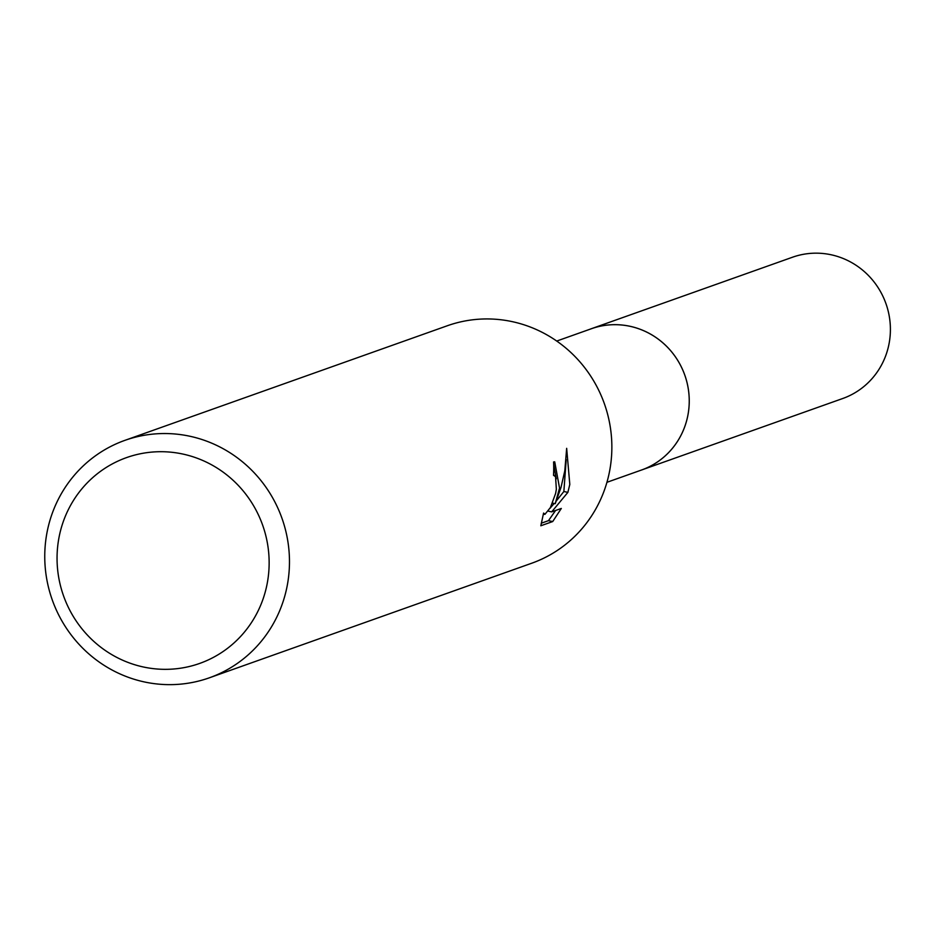 <?xml version="1.0" encoding="UTF-8"?>
<svg xmlns="http://www.w3.org/2000/svg" width="937" height="937" viewBox="0 0 937 937"><rect width="100%" height="100%" fill="white"/><g stroke="black" fill="none" stroke-linecap="round" stroke-linejoin="round"><path stroke-width="1.41" d="M556.719 341.056L591.352 328.746A74.96 72.5 70.4 0 1 663.455 343.375A74.96 72.5 70.4 0 1 687.992 414.681A74.96 72.5 70.4 0 1 641.564 469.999A74.983 72.524 70.4 0 1 639.936 470.573M124.902 440.355L447.3 325.76A126.015 121.892 70.4 0 1 568.525 350.356A126.015 121.892 70.4 0 1 609.764 470.233A126.015 121.892 70.4 0 1 531.712 563.231L209.314 677.826A126.015 121.892 70.4 0 1 88.101 653.241A126.015 121.892 70.4 0 1 46.85 533.364A126.015 121.892 70.4 0 1 124.902 440.355A126.015 121.892 70.4 0 1 246.126 464.951A126.015 121.892 70.4 0 1 287.378 584.829A126.015 121.892 70.4 0 1 209.314 677.826M559.541 488.083L555.231 503.684L560.97 487.568L564.8 470.831L566.662 448.331L569.801 484.429L567.881 492.37L551.682 511.871L561.31 508.451L552.713 521.546L540.825 525.774L543.589 513.066L544.971 514.296L550.406 507.561L555.618 493.436L556.355 489.219L555.547 476.687L553.509 475.328A126.015 121.892 -109.6 0 0 553.591 461.941L554.727 461.847L559.541 488.083M267.326 582.826A109.207 105.635 70.4 0 1 143.548 667.027A109.207 105.635 70.4 0 1 58.867 538.225A109.207 105.635 70.4 0 1 182.645 454.012A109.207 105.635 70.4 0 1 267.326 582.826M552.537 503.11L555.231 503.684M556.402 500.827L563.875 491.515L567.892 492.382M563.863 491.515L566.194 459.622M549.984 508.322L554.189 503.462M548.192 511.133L551.682 511.871M541.258 523.233L548.496 520.656L552.701 521.558M548.496 520.644L555.571 510.489M556.25 478.819L553.673 464.213M589.736 329.32A74.983 72.524 70.4 0 1 591.341 328.723L792.491 257.23A74.983 72.524 70.4 0 1 831.025 254.747A74.983 72.524 70.4 0 1 890.15 323.218A74.983 72.524 70.4 0 1 842.714 398.518L606.93 482.309M591.341 328.723A74.983 72.524 70.4 0 1 629.875 326.252A74.983 72.524 70.4 0 1 689 394.711A74.983 72.524 70.4 0 1 641.564 470.023M554.165 475.27L553.521 475.141M544.397 514.354L543.331 514.132"/></g></svg>
